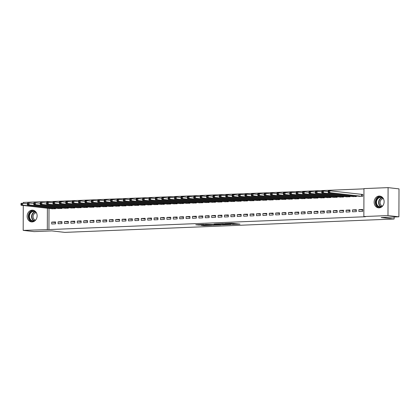<?xml version="1.0" encoding="UTF-8"?>
<svg xmlns="http://www.w3.org/2000/svg" width="420" height="420" viewBox="0 0 420 420"><rect width="100%" height="100%" fill="white"/><g stroke="black" fill="none" stroke-linecap="round" stroke-linejoin="round"><path stroke-width="0.63" d="M232.255 224.427L239.993 224.128L231.709 223.267L224.789 223.566L234.019 224.117L232.255 224.427M32.151 210.158A5.906 4.977 96.5 0 1 32.802 210.178A5.906 4.977 96.5 0 1 37.112 216.227A5.906 4.977 96.5 0 1 32.109 221.939A5.906 4.977 96.5 0 1 31.463 221.912A5.906 4.977 96.5 0 1 27.153 215.864A5.906 4.977 96.5 0 1 32.151 210.158M379.16 196.066A5.906 4.977 96.5 0 1 379.806 196.088A5.906 4.977 96.5 0 1 384.116 202.136A5.906 4.977 96.5 0 1 379.118 207.847A5.906 4.977 96.5 0 1 378.467 207.827A5.906 4.977 96.5 0 1 374.157 201.779A5.906 4.977 96.5 0 1 379.16 196.066M201.133 225.304L203.931 225.619L211.691 225.278L203.406 224.416L195.762 224.789L199.211 225.083L204.776 224.611L209.785 225.22L201.133 225.304M49.004 208.404L48.93 229.583L365.474 216.731L363.856 216.547L363.956 188.606L388.08 187.625L387.986 215.565L363.856 216.547M48.93 229.583L23.184 230.381L23.273 205.475M388.08 187.625L399 188.869L398.9 216.809L381.176 217.529L394.112 219.004L64.775 232.376L51.833 230.9L34.104 231.62L23.184 230.381M398.9 216.809L387.986 215.565M222.448 224.805L231.231 224.485L222.947 223.624L215.187 223.965L222.448 224.805L222.448 224.123M221.114 224.921L212.678 225.204L205.417 224.364L213.885 224.558L216.337 224.432L214.084 224.023L221.114 224.826M394.112 219.004L394.123 217.004M58.107 221.849L58.102 223.734L61.945 223.582L61.95 221.692L58.107 221.849L61.95 222.285M58.154 208.462L61.997 208.478L61.997 207.911M70.912 221.329L70.901 223.214L74.744 223.062L74.749 221.172L70.912 221.329L74.749 221.765M70.954 207.942L74.797 207.958L74.797 207.391M83.711 220.81L83.701 222.695L87.544 222.542L87.549 220.652L83.711 220.81L87.549 221.246M83.758 207.422L87.596 207.438L87.596 206.871M96.511 220.29L96.5 222.175L100.343 222.023L100.349 220.133L96.511 220.29L100.349 220.726M96.558 206.903L100.396 206.918L100.396 206.351M109.31 219.77L109.305 221.655L113.143 221.503L113.148 219.613L109.31 219.77L113.148 220.206M109.358 206.383L113.195 206.399L113.195 205.832M122.11 219.251L122.105 221.135L125.942 220.983L125.948 219.093L122.11 219.251L125.948 219.686M122.157 205.863L125.995 205.879L125.995 205.312M134.909 218.731L134.904 220.616L138.742 220.463L138.747 218.573L134.909 218.731L138.747 219.166M134.957 205.343L138.794 205.359L138.799 204.792M147.709 218.211L147.703 220.096L151.541 219.944L151.547 218.053L147.709 218.211L151.547 218.647M147.756 204.823L151.594 204.839L151.599 204.272M160.508 217.691L160.503 219.576L164.341 219.424L164.351 217.534L160.508 217.691L164.346 218.127M160.555 204.304L164.393 204.32L164.399 203.753M173.308 217.172L173.303 219.056L177.14 218.904L177.151 217.014L173.308 217.172L177.146 217.607M173.355 203.784L177.193 203.8L177.198 203.233M186.107 216.652L186.102 218.537L189.94 218.384L189.95 216.494L186.107 216.652L189.945 217.088M186.155 203.264L189.998 203.28L189.998 202.713M198.907 216.132L198.902 218.022L202.745 217.865L202.75 215.975L198.907 216.132L202.745 216.568M198.954 202.745L202.797 202.76L202.797 202.193M211.706 215.612L211.701 217.502L215.544 217.345L215.549 215.455L211.706 215.612L215.544 216.048M211.754 202.225L215.597 202.241L215.597 201.673M224.511 215.093L224.501 216.983L228.344 216.825L228.349 214.935L224.511 215.093L228.349 215.528M224.553 201.705L228.396 201.721L228.396 201.154M237.31 214.573L237.3 216.463L241.143 216.305L241.148 214.415L237.31 214.573L241.148 215.009M237.358 201.185L241.196 201.201L241.196 200.634M250.11 214.053L250.1 215.943L253.942 215.786L253.948 213.896L250.11 214.053L253.948 214.489M250.157 200.666L253.995 200.681L253.995 200.114M262.909 213.533L262.904 215.423L266.742 215.266L266.747 213.376L262.909 213.533L266.747 213.969M262.957 200.146L266.795 200.161L266.795 199.595M275.709 213.014L275.704 214.904L279.542 214.746L279.547 212.856L275.709 213.014L279.547 213.449M275.756 199.626L279.594 199.642L279.594 199.075M288.508 212.494L288.503 214.384L292.341 214.226L292.346 212.336L288.508 212.494L292.346 212.929M288.556 199.106L292.394 199.122L292.399 198.555M301.308 211.974L301.303 213.864L305.141 213.707L305.146 211.816L301.308 211.974L305.146 212.41M301.355 198.587L305.193 198.602L305.198 198.035M314.108 211.454L314.102 213.344L317.94 213.187L317.951 211.297L314.108 211.454L317.945 211.89M314.155 198.067L317.993 198.083L317.998 197.516M326.907 210.934L326.902 212.825L330.74 212.667L330.75 210.777L326.907 210.934L330.745 211.37M326.954 197.547L330.792 197.563L330.797 196.996M339.707 210.415L339.701 212.305L343.539 212.147L343.55 210.257L339.707 210.415L343.544 210.851M339.754 197.027L343.592 197.043L343.597 196.476M352.506 209.895L352.501 211.785L356.344 211.628L356.349 209.738L352.506 209.895L356.344 210.331M352.553 196.508L356.396 196.523L356.396 195.956M363.951 188.853L49.03 201.642L49.03 202.319M358.953 196.245L362.796 196.266L362.801 194.376L361.767 194.418M358.906 209.638L358.901 211.523L362.744 211.365L362.749 209.48L358.906 209.638L362.744 210.073M346.154 196.765L349.997 196.781L349.997 196.214M346.106 210.158L346.101 212.042L349.939 211.885L349.949 210L346.106 210.158L349.944 210.593M333.354 197.284L337.192 197.3L337.197 196.733M333.307 210.677L333.302 212.562L337.139 212.405L337.15 210.52L333.307 210.677L337.144 211.113M320.555 197.804L324.392 197.82L324.397 197.253M320.507 211.192L320.502 213.082L324.34 212.924L324.35 211.04L320.507 211.192L324.345 211.633M307.755 198.324L311.593 198.34L311.598 197.773M307.708 211.712L307.703 213.602L311.54 213.444L311.546 211.559L307.708 211.712L311.546 212.153M294.956 198.844L298.793 198.859L298.798 198.292M294.908 212.231L294.903 214.121L298.741 213.964L298.746 212.079L294.908 212.231L298.746 212.672M282.156 199.364L285.994 199.379L285.994 198.812M282.109 212.751L282.104 214.641L285.941 214.484L285.947 212.599L282.109 212.751L285.947 213.192M269.356 199.883L273.194 199.899L273.194 199.332M269.309 213.271L269.304 215.161L273.142 215.003L273.147 213.119L269.309 213.271L273.147 213.712M256.557 200.403L260.395 200.419L260.395 199.852M256.51 213.791L256.499 215.68L260.342 215.523L260.348 213.638L256.51 213.791L260.348 214.232M243.758 200.923L247.595 200.939L247.595 200.372M243.71 214.31L243.7 216.2L247.543 216.043L247.548 214.158L243.71 214.31L247.548 214.751M230.953 201.442L234.796 201.458L234.796 200.891M230.911 214.83L230.9 216.72L234.743 216.562L234.749 214.678L230.911 214.83L234.749 215.271M218.153 201.962L221.996 201.978L221.996 201.411M218.111 215.35L218.101 217.24L221.944 217.082L221.949 215.197L218.111 215.35L221.949 215.791M205.354 202.482L209.197 202.498L209.197 201.931M205.306 215.87L205.301 217.76L209.144 217.602L209.15 215.717L205.306 215.87L209.144 216.31M192.554 203.002L196.397 203.018L196.397 202.451M192.507 216.389L192.502 218.279L196.345 218.122L196.35 216.237L192.507 216.389L196.345 216.83M179.755 203.522L183.593 203.537L183.598 202.97M179.708 216.909L179.702 218.799L183.54 218.642L183.55 216.757L179.708 216.909L183.545 217.35M166.955 204.041L170.793 204.057L170.798 203.49M166.908 217.429L166.903 219.319L170.741 219.161L170.751 217.277L166.908 217.429L170.746 217.87M154.156 204.561L157.994 204.577L157.999 204.01M154.109 217.948L154.103 219.839L157.941 219.681L157.952 217.796L154.109 217.948L157.946 218.39M141.356 205.081L145.194 205.097L145.199 204.53M141.309 218.468L141.304 220.358L145.142 220.201L145.147 218.316L141.309 218.468L145.147 218.909M128.557 205.601L132.395 205.616L132.4 205.049M128.51 218.988L128.504 220.878L132.342 220.721L132.347 218.836L128.51 218.988L132.347 219.429M115.757 206.12L119.595 206.136L119.595 205.569M115.71 219.508L115.705 221.398L119.543 221.24L119.548 219.356L115.71 219.508L119.548 219.949M102.958 206.64L106.796 206.656L106.796 206.089M102.911 220.028L102.905 221.917L106.743 221.76L106.748 219.875L102.911 220.028L106.748 220.469M90.158 207.16L93.996 207.175L93.996 206.609M90.111 220.547L90.101 222.437L93.944 222.28L93.949 220.395L90.111 220.547L93.949 220.988M77.359 207.679L81.197 207.695L81.197 207.128M77.311 221.067L77.301 222.957L81.144 222.799L81.149 220.915L77.311 221.067L81.149 221.508M64.554 208.199L68.397 208.215L68.397 207.648M64.512 221.587L64.502 223.477L68.345 223.319L68.35 221.434L64.512 221.587L68.35 222.028M51.755 208.719L55.598 208.735L55.598 208.168M51.707 222.107L51.702 223.997L55.545 223.839L55.55 221.954L51.707 222.107L55.545 222.547M23.279 203.338L23.284 202.435L47.413 201.458L47.407 202.262M47.387 208.22L47.313 229.399M49.03 201.642L47.413 201.458M234.392 223.629L235.389 223.587M219.797 223.75L220.789 223.865M229.635 224.49L223.529 223.729L220.789 223.886L229.635 224.49M215.864 224.884L219.534 224.821L216.541 224.537L214.095 224.668L215.864 224.884M328.199 191.347L328.199 192.103L328.839 192.077L328.839 191.321L328.199 191.347L328.251 190.859L329.847 190.796L329.842 192.685L328.241 192.749L359.993 196.376M362.801 194.476L329.847 190.796L328.839 191.321M361.756 196.308L329.842 192.685L328.839 192.077M328.241 192.749L328.199 192.103M321.799 191.609L321.799 192.365L322.439 192.339L322.439 191.583L321.799 191.609L321.846 191.121L323.447 191.058L323.442 192.943L321.841 193.011L353.588 196.639M328.199 191.599L323.447 191.058L322.439 191.583M355.357 196.565L323.442 192.943L322.439 192.339M321.841 193.011L321.799 192.365M315.399 191.867L315.399 192.623L316.04 192.596L316.04 191.84L315.399 191.867L315.446 191.378L317.048 191.315L317.042 193.205L315.441 193.268L347.188 196.896M321.799 191.856L317.048 191.315L316.04 191.84M348.957 196.828L317.042 193.205L316.04 192.596M315.441 193.268L315.399 192.623M381.917 206.724A5.108 4.31 96.5 0 1 377.013 205.585A5.108 4.31 96.5 0 1 376.535 199.689A5.108 4.31 96.5 0 1 382.919 197.941M383.492 198.875A4.73 3.99 -83.5 0 0 381.008 197.405A4.73 3.99 -83.5 0 0 377.018 199.889A4.73 3.99 -83.5 0 0 379.937 206.808A4.73 3.99 -83.5 0 0 382.683 205.942M382.515 206.073A3.728 3.14 96.5 0 1 380.51 200.676A3.728 3.14 96.5 0 1 383.355 198.707M380.504 196.229A5.87 4.946 -83.5 0 0 375.984 199.332A5.87 4.946 -83.5 0 0 379.181 207.842M34.913 220.81A5.108 4.31 96.5 0 1 30.009 219.671A5.108 4.31 96.5 0 1 29.531 213.78A5.108 4.31 96.5 0 1 35.91 212.027M36.482 212.961A4.73 3.99 -83.5 0 0 33.999 211.496A4.73 3.99 -83.5 0 0 30.009 213.98A4.73 3.99 -83.5 0 0 32.928 220.899A4.73 3.99 -83.5 0 0 35.679 220.028M35.506 220.164A3.728 3.14 96.5 0 1 33.506 214.767A3.728 3.14 96.5 0 1 36.346 212.793M33.495 210.32A5.87 4.946 -83.5 0 0 28.98 213.423A5.87 4.946 -83.5 0 0 32.172 221.933M308.999 192.129L308.999 192.885L309.64 192.859L309.64 192.103L308.999 192.129L309.046 191.641L310.648 191.578L310.643 193.463L309.041 193.531L340.788 197.159M315.399 192.119L310.648 191.578L309.64 192.103M342.557 197.085L310.643 193.463L309.64 192.859M309.041 193.531L308.999 192.885M302.6 192.386L302.6 193.142L303.24 193.116L303.24 192.36L302.6 192.386L302.647 191.898L304.248 191.835L304.243 193.725L302.642 193.788L334.388 197.416M308.999 192.376L304.248 191.835L303.24 192.36M336.157 197.342L304.243 193.725L303.24 193.116M302.642 193.788L302.6 193.142M296.2 192.649L296.2 193.405L296.84 193.379L296.84 192.623L296.2 192.649L296.247 192.16L297.848 192.097L297.843 193.982L296.242 194.05L327.989 197.678M302.6 192.638L297.848 192.097L296.84 192.623M329.758 197.605L297.843 193.982L296.84 193.379M296.242 194.05L296.2 193.405M289.8 192.906L289.8 193.662L290.441 193.636L290.441 192.88L289.8 192.906L289.847 192.418L291.449 192.355L291.443 194.245L289.842 194.308L321.589 197.935M296.2 192.896L291.449 192.355L290.441 192.88M323.358 197.862L291.443 194.245L290.441 193.636M289.842 194.308L289.8 193.662M283.4 193.168L283.4 193.924L284.041 193.898L284.041 193.142L283.4 193.168L283.447 192.68L285.049 192.617L285.044 194.502L283.442 194.57L315.189 198.198M289.8 193.158L285.049 192.617L284.041 193.142M316.958 198.125L285.044 194.502L284.041 193.898M283.442 194.57L283.4 193.924M277 193.426L277 194.182L277.641 194.156L277.641 193.4L277 193.426L277.048 192.938L278.649 192.875L278.644 194.765L277.043 194.828L308.789 198.455M283.4 193.415L278.649 192.875L277.641 193.4M310.558 198.382L278.644 194.765L277.641 194.156M277.043 194.828L277 194.182M270.601 193.688L270.601 194.444L271.236 194.418L271.241 193.662L270.601 193.688L270.648 193.2L272.249 193.137L272.244 195.022L270.643 195.09L302.389 198.718M277 193.678L272.249 193.137L271.241 193.662M304.159 198.644L272.244 195.022L271.236 194.418M270.643 195.09L270.601 194.444M264.201 193.946L264.201 194.702L264.836 194.675L264.841 193.919L264.201 193.946L264.248 193.457L265.85 193.394L265.844 195.284L264.243 195.347L295.99 198.975M270.601 193.935L265.85 193.394L264.841 193.919M297.759 198.902L265.844 195.284L264.836 194.675M264.243 195.347L264.201 194.702M257.801 194.208L257.796 194.964L258.437 194.938L258.442 194.182L257.801 194.208L257.849 193.72L259.45 193.657L259.445 195.541L257.843 195.61L289.59 199.238M264.201 194.197L259.45 193.657L258.442 194.182M291.359 199.164L259.445 195.541L258.437 194.938M257.843 195.61L257.796 194.964M251.402 194.465L251.396 195.221L252.037 195.195L252.042 194.439L251.402 194.465L251.449 193.977L253.05 193.914L253.045 195.804L251.444 195.867L283.19 199.495M257.801 194.455L253.05 193.914L252.042 194.439M284.959 199.421L253.045 195.804L252.037 195.195M251.444 195.867L251.396 195.221M245.002 194.728L244.997 195.478L245.637 195.458L245.642 194.702L245.002 194.728L245.049 194.24L246.65 194.177L246.64 196.061L245.044 196.124L276.791 199.757M251.402 194.717L246.65 194.177L245.642 194.702M278.56 199.684L246.64 196.061L245.637 195.458M245.044 196.124L244.997 195.478M238.602 194.985L238.597 195.741L239.237 195.715L239.243 194.959L238.602 194.985L238.649 194.497L240.251 194.434L240.24 196.324L238.644 196.387L270.391 200.015M245.002 194.975L240.251 194.434L239.243 194.959M272.16 199.941L240.24 196.324L239.237 195.715M238.644 196.387L238.597 195.741M232.202 195.248L232.197 195.998L232.838 195.977L232.843 195.221L232.202 195.248L232.25 194.759L233.851 194.691L233.84 196.581L232.244 196.644L263.991 200.277M238.602 195.237L233.851 194.691L232.843 195.221M265.76 200.203L233.84 196.581L232.838 195.977M232.244 196.644L232.197 195.998M225.803 195.505L225.797 196.261L226.438 196.234L226.443 195.478L225.803 195.505L225.85 195.017L227.451 194.953L227.441 196.844L225.845 196.907L257.591 200.534M232.202 195.494L227.451 194.953L226.443 195.478M259.361 200.461L227.441 196.844L226.438 196.234M225.845 196.907L225.797 196.261M219.403 195.767L219.398 196.518L220.038 196.497L220.043 195.741L219.403 195.767L219.45 195.279L221.051 195.211L221.041 197.101L219.445 197.164L251.191 200.797M225.803 195.757L221.051 195.211L220.043 195.741M252.961 200.723L221.041 197.101L220.038 196.497M219.445 197.164L219.398 196.518M213.003 196.025L212.998 196.781L213.638 196.754L213.644 195.998L213.003 196.025L213.05 195.536L214.652 195.473L214.641 197.363L213.045 197.426L244.792 201.054M219.403 196.014L214.652 195.473L213.644 195.998M246.561 200.981L214.641 197.363L213.638 196.754M213.045 197.426L212.998 196.781M206.603 196.287L206.598 197.038L207.239 197.017L207.244 196.261L206.603 196.287L206.651 195.799L208.252 195.731L208.241 197.621L206.64 197.684L238.392 201.316M213.003 196.277L208.252 195.731L207.244 196.261M240.161 201.243L208.241 197.621L207.239 197.017M206.64 197.684L206.598 197.038M200.203 196.544L200.198 197.3L200.839 197.274L200.844 196.518L200.203 196.544L200.251 196.056L201.847 195.993L201.841 197.883L200.24 197.946L231.992 201.574M206.603 196.534L201.847 195.993L200.844 196.518M233.756 201.5L201.841 197.883L200.839 197.274M200.24 197.946L200.198 197.3M193.804 196.807L193.798 197.558L194.439 197.536L194.439 196.781L193.804 196.807L193.851 196.319L195.447 196.25L195.442 198.14L193.841 198.203L225.593 201.836M200.198 196.796L195.447 196.25L194.439 196.781M227.357 201.763L195.442 198.14L194.439 197.536M193.841 198.203L193.798 197.558M187.404 197.064L187.399 197.82L188.039 197.794L188.039 197.038L187.404 197.064L187.451 196.576L189.047 196.513L189.042 198.403L187.441 198.466L219.193 202.094M193.798 197.053L189.047 196.513L188.039 197.038M220.957 202.02L189.042 198.403L188.039 197.794M187.441 198.466L187.399 197.82M181.004 197.327L180.999 198.077L181.64 198.051L181.64 197.3L181.004 197.327L181.052 196.838L182.648 196.77L182.642 198.66L181.041 198.723L212.793 202.356M187.399 197.316L182.648 196.77L181.64 197.3M214.557 202.283L182.642 198.66L181.64 198.051M181.041 198.723L180.999 198.077M174.599 197.584L174.599 198.34L175.24 198.314L175.24 197.558L174.599 197.584L174.652 197.096L176.248 197.033L176.243 198.922L174.641 198.986L206.393 202.613M180.999 197.573L176.248 197.033L175.24 197.558M208.157 202.54L176.243 198.922L175.24 198.314M174.641 198.986L174.599 198.34M168.2 197.846L168.2 198.597L168.84 198.571L168.84 197.82L168.2 197.846L168.252 197.358L169.848 197.29L169.843 199.18L168.242 199.243L199.988 202.876M174.599 197.836L169.848 197.29L168.84 197.82M201.758 202.802L169.843 199.18L168.84 198.571M168.242 199.243L168.2 198.597M161.8 198.103L161.8 198.859L162.44 198.833L162.44 198.077L161.8 198.103L161.847 197.615L163.448 197.552L163.443 199.442L161.842 199.505L193.589 203.133M168.2 198.093L163.448 197.552L162.44 198.077M195.358 203.059L163.443 199.442L162.44 198.833M161.842 199.505L161.8 198.859M155.4 198.366L155.4 199.117L156.041 199.091L156.041 198.34L155.4 198.366L155.447 197.878L157.048 197.809L157.043 199.7L155.442 199.763L187.189 203.396M161.8 198.35L157.048 197.809L156.041 198.34M188.958 203.322L157.043 199.7L156.041 199.091M155.442 199.763L155.4 199.117M149 198.623L149 199.379L149.641 199.353L149.641 198.597L149 198.623L149.047 198.135L150.649 198.072L150.644 199.962L149.042 200.025L180.789 203.653M155.4 198.613L150.649 198.072L149.641 198.597M182.558 203.579L150.644 199.962L149.641 199.353M149.042 200.025L149 199.379M142.601 198.886L142.601 199.637L143.241 199.61L143.241 198.859L142.601 198.886L142.648 198.398L144.249 198.329L144.244 200.219L142.643 200.282L174.389 203.915M149 198.87L144.249 198.329L143.241 198.859M176.159 203.842L144.244 200.219L143.241 199.61M142.643 200.282L142.601 199.637M136.201 199.143L136.201 199.899L136.841 199.873L136.841 199.117L136.201 199.143L136.248 198.655L137.849 198.592L137.844 200.482L136.243 200.545L167.99 204.172M142.601 199.133L137.849 198.592L136.841 199.117M169.759 204.099L137.844 200.482L136.841 199.873M136.243 200.545L136.201 199.899M129.801 199.406L129.801 200.156L130.442 200.13L130.442 199.379L129.801 199.406L129.848 198.917L131.45 198.849L131.444 200.739L129.843 200.802L161.59 204.435M136.201 199.39L131.45 198.849L130.442 199.379M163.359 204.362L131.444 200.739L130.442 200.13M129.843 200.802L129.801 200.156M123.401 199.663L123.401 200.419L124.042 200.393L124.042 199.637L123.401 199.663L123.448 199.174L125.05 199.112L125.045 201.002L123.443 201.065L155.19 204.692M129.801 199.652L125.05 199.112L124.042 199.637M156.959 204.619L125.045 201.002L124.042 200.393M123.443 201.065L123.401 200.419M117.002 199.925L117.002 200.676L117.642 200.65L117.642 199.899L117.002 199.925L117.049 199.437L118.65 199.369L118.645 201.259L117.044 201.322L148.79 204.955M123.401 199.909L118.65 199.369L117.642 199.899M150.559 204.881L118.645 201.259L117.642 200.65M117.044 201.322L117.002 200.676M110.602 200.183L110.602 200.939L111.237 200.912L111.242 200.156L110.602 200.183L110.649 199.694L112.25 199.631L112.245 201.521L110.644 201.584L142.391 205.212M117.002 200.172L112.25 199.631L111.242 200.156M144.16 205.139L112.245 201.521L111.237 200.912M110.644 201.584L110.602 200.939M104.202 200.445L104.202 201.196L104.837 201.169L104.843 200.419L104.202 200.445L104.249 199.957L105.851 199.889L105.845 201.779L104.244 201.841L135.991 205.469M110.602 200.429L105.851 199.889L104.843 200.419M137.76 205.401L105.845 201.779L104.837 201.169M104.244 201.841L104.202 201.196M97.802 200.702L97.797 201.458L98.438 201.432L98.443 200.676L97.802 200.702L97.85 200.214L99.451 200.151L99.445 202.036L97.844 202.104L129.591 205.732M104.202 200.692L99.451 200.151L98.443 200.676M131.36 205.658L99.445 202.036L98.438 201.432M97.844 202.104L97.797 201.458M91.403 200.965L91.397 201.716L92.038 201.689L92.043 200.939L91.403 200.965L91.45 200.477L93.051 200.408L93.046 202.298L91.445 202.361L123.191 205.989M97.802 200.949L93.051 200.408L92.043 200.939M124.961 205.921L93.046 202.298L92.038 201.689M91.445 202.361L91.397 201.716M85.003 201.222L84.998 201.978L85.638 201.952L85.643 201.196L85.003 201.222L85.05 200.734L86.651 200.671L86.641 202.555L85.045 202.624L116.792 206.252M91.403 201.212L86.651 200.671L85.643 201.196M118.561 206.178L86.641 202.555L85.638 201.952M85.045 202.624L84.998 201.978M78.603 201.484L78.598 202.235L79.238 202.209L79.243 201.458L78.603 201.484L78.65 200.996L80.252 200.928L80.241 202.818L78.645 202.881L110.392 206.509M85.003 201.469L80.252 200.928L79.243 201.458M112.161 206.441L80.241 202.818L79.238 202.209M78.645 202.881L78.598 202.235M72.203 201.742L72.198 202.498L72.839 202.472L72.844 201.716L72.203 201.742L72.251 201.254L73.852 201.191L73.841 203.075L72.245 203.144L103.992 206.771M78.603 201.731L73.852 201.191L72.844 201.716M105.761 206.698L73.841 203.075L72.839 202.472M72.245 203.144L72.198 202.498M65.803 201.999L65.798 202.755L66.439 202.729L66.444 201.978L65.803 201.999L65.851 201.516L67.452 201.448L67.442 203.338L65.846 203.401L97.592 207.029M72.203 201.989L67.452 201.448L66.444 201.978M99.361 206.96L67.442 203.338L66.439 202.729M65.846 203.401L65.798 202.755M59.404 202.262L59.399 203.018L60.039 202.991L60.044 202.235L59.404 202.262L59.451 201.773L61.052 201.71L61.042 203.595L59.446 203.663L91.192 207.291M65.803 202.251L61.052 201.71L60.044 202.235M92.962 207.218L61.042 203.595L60.039 202.991M59.446 203.663L59.399 203.018M53.004 202.519L52.999 203.275L53.639 203.249L53.645 202.498L53.004 202.519L53.051 202.036L54.652 201.968L54.642 203.858L53.046 203.921L84.793 207.548M59.404 202.508L54.652 201.968L53.645 202.498M86.562 207.48L54.642 203.858L53.639 203.249M53.046 203.921L52.999 203.275M46.604 202.781L46.599 203.537L47.24 203.511L47.245 202.755L46.604 202.781L46.651 202.293L48.253 202.23L48.242 204.115L46.641 204.183L78.393 207.811M53.004 202.771L48.253 202.23L47.245 202.755M80.162 207.737L48.242 204.115L47.24 203.511M46.641 204.183L46.599 203.537M40.205 203.039L40.199 203.794L40.84 203.768L40.845 203.018L40.205 203.039L40.252 202.555L41.848 202.487L41.843 204.377L40.241 204.44L71.993 208.068M46.599 203.028L41.848 202.487L40.845 203.018M73.757 208L41.843 204.377L40.84 203.768M40.241 204.44L40.199 203.794M33.805 203.301L33.8 204.057L34.44 204.031L34.44 203.275L33.805 203.301L33.852 202.813L35.448 202.75L35.443 204.635L33.841 204.703L65.594 208.331M40.199 203.291L35.448 202.75L34.44 203.275M67.358 208.257L35.443 204.635L34.44 204.031M33.841 204.703L33.8 204.057M27.405 203.558L27.4 204.314L28.04 204.288L28.04 203.537L27.405 203.558L27.452 203.075L29.048 203.007L29.043 204.897L27.442 204.96L59.194 208.588M33.8 203.548L29.048 203.007L28.04 203.537M60.958 208.52L29.043 204.897L28.04 204.288M27.442 204.96L27.4 204.314M21.005 203.821L21 204.577L21.64 204.55L21.64 203.794L21.005 203.821L21.053 203.333L22.649 203.27L22.643 205.154L21.042 205.222L52.794 208.85M27.4 203.81L22.649 203.27L21.64 203.794M54.558 208.777L22.643 205.154L21.64 204.55M21.042 205.222L21 204.577M234.024 223.435L234.019 224.117M233.425 223.367L233.425 224.049M230.328 223.325L230.328 223.697M229.735 223.346L229.735 223.629M223.472 224.238L223.472 224.826M213.707 224.564L213.701 225.225M212.678 224.522L212.678 225.204M199.211 224.584L199.211 225.083M198.188 224.627L198.182 225.062M203.936 225.188L203.931 225.619M202.907 225.23L202.907 225.603M361.667 194.413L361.662 196.303M361.468 194.397L361.463 196.287M355.262 195.825L355.262 196.56M355.068 195.804L355.063 196.544M348.863 196.088L348.863 196.822M348.668 196.061L348.663 196.807M381.008 206.761A4.73 3.99 96.5 0 1 379.124 200.13A4.73 3.99 96.5 0 1 382.043 197.699M382.347 197.857A4.578 3.859 -83.5 0 0 379.439 200.225A4.578 3.859 -83.5 0 0 381.344 206.677M34.004 220.852A4.73 3.99 96.5 0 1 32.114 214.221A4.73 3.99 96.5 0 1 35.033 211.785M35.343 211.942A4.578 3.859 -83.5 0 0 32.429 214.316A4.578 3.859 -83.5 0 0 34.335 220.763M342.463 196.345L342.463 197.08M342.269 196.324L342.263 197.064M336.063 196.607L336.063 197.337M335.869 196.581L335.864 197.327M329.663 196.865L329.663 197.6M329.469 196.844L329.464 197.584M323.264 197.127L323.264 197.857M323.064 197.101L323.064 197.846M316.864 197.384L316.864 198.119M316.664 197.363L316.664 198.103M310.464 197.647L310.459 198.377M310.264 197.621L310.264 198.366M304.064 197.904L304.059 198.639M303.865 197.883L303.865 198.623M297.665 198.166L297.659 198.896M297.465 198.14L297.465 198.886M291.265 198.424L291.26 199.159M291.065 198.403L291.065 199.143M284.865 198.686L284.86 199.416M284.666 198.66L284.666 199.406M278.465 198.944L278.46 199.678M278.266 198.922L278.266 199.663M272.066 199.206L272.06 199.936M271.866 199.18L271.866 199.925M265.666 199.463L265.661 200.198M265.466 199.442L265.466 200.183M259.266 199.726L259.261 200.456M259.067 199.7L259.067 200.445M252.866 199.983L252.861 200.718M252.667 199.962L252.667 200.702M246.466 200.246L246.461 200.975M246.267 200.219L246.262 200.965M240.067 200.503L240.061 201.238M239.867 200.482L239.862 201.222M233.662 200.765L233.662 201.495M233.468 200.739L233.462 201.479M227.262 201.023L227.262 201.758M227.068 201.002L227.062 201.742M220.862 201.285L220.862 202.015M220.668 201.259L220.663 201.999M214.463 201.542L214.463 202.277M214.268 201.521L214.263 202.262M208.063 201.805L208.063 202.535M207.869 201.779L207.863 202.519M201.663 202.062L201.663 202.797M201.469 202.041L201.464 202.781M195.263 202.325L195.263 203.054M195.069 202.298L195.064 203.039M188.864 202.582L188.864 203.317M188.669 202.561L188.664 203.301M182.464 202.844L182.464 203.574M182.27 202.818L182.264 203.558M176.064 203.102L176.064 203.837M175.87 203.081L175.865 203.821M169.664 203.364L169.664 204.094M169.47 203.338L169.465 204.078M163.265 203.621L163.265 204.356M163.065 203.6L163.065 204.341M156.865 203.884L156.859 204.614M156.665 203.858L156.665 204.598M150.465 204.141L150.46 204.876M150.266 204.12L150.266 204.86M144.065 204.404L144.06 205.133M143.866 204.377L143.866 205.118M137.666 204.661L137.66 205.396M137.466 204.64L137.466 205.38M131.266 204.923L131.261 205.653M131.066 204.897L131.066 205.637M124.866 205.18L124.861 205.916M124.667 205.16L124.667 205.9M118.466 205.438L118.461 206.173M118.267 205.417L118.267 206.157M112.067 205.7L112.061 206.435M111.867 205.679L111.867 206.419M105.667 205.958L105.662 206.692M105.467 205.936L105.467 206.677M99.267 206.22L99.262 206.955M99.067 206.199L99.067 206.939M92.867 206.477L92.862 207.212M92.668 206.456L92.668 207.197M86.468 206.74L86.462 207.475M86.268 206.719L86.263 207.459M80.062 206.997L80.062 207.732M79.868 206.976L79.863 207.716M73.663 207.26L73.663 207.995M73.469 207.239L73.463 207.979M67.263 207.517L67.263 208.252M67.069 207.496L67.064 208.236M60.863 207.779L60.863 208.514M60.669 207.758L60.664 208.499M54.463 208.037L54.463 208.772M54.269 208.016L54.264 208.756M234.392 223.477L234.386 224.207M230.696 223.309L230.696 223.787"/></g></svg>
